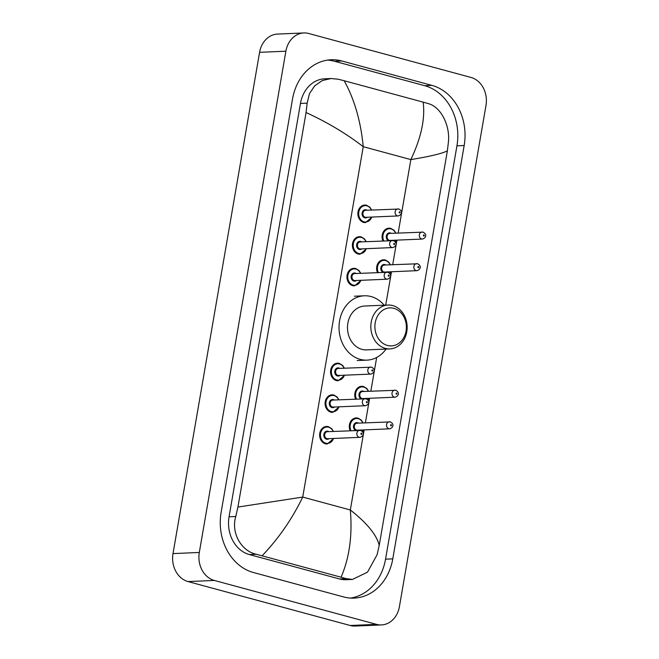 <?xml version="1.0" encoding="UTF-8"?>
<svg xmlns="http://www.w3.org/2000/svg" width="659" height="659" viewBox="0 0 659 659"><rect width="100%" height="100%" fill="white"/><g stroke="black" fill="none" stroke-linecap="round" stroke-linejoin="round"><path stroke-width="0.99" d="M381.446 624.93L355.143 626.05A23.411 19.366 -92.4 0 1 350.201 625.49L188.029 581.567A23.411 19.366 -92.4 0 1 173.004 553.593L259.588 52.325A23.411 19.366 -92.4 0 1 277.554 34.07L303.857 32.95A23.411 19.366 -92.4 0 1 308.799 33.51L470.971 77.433A23.411 19.366 -92.4 0 1 485.996 105.407L399.412 606.675A23.411 19.366 -92.4 0 1 381.446 624.93A23.411 19.366 -92.4 0 1 376.503 624.37L214.323 580.439A23.411 19.366 -92.4 0 1 199.306 552.464L285.882 51.204A23.411 19.366 -92.4 0 1 303.857 32.95M431.876 85.373L341.782 60.966A50.339 41.632 87.6 0 0 331.156 59.771A50.339 41.632 87.6 0 0 292.522 99.015L221.119 512.364A50.339 41.632 87.6 0 0 253.418 572.506L343.52 596.914A50.339 41.632 87.6 0 0 354.147 598.108A50.339 41.632 87.6 0 0 392.78 558.857L464.175 145.515A50.339 41.632 87.6 0 0 431.876 85.373L424.643 85.678L334.55 61.279A50.339 41.632 87.6 0 0 327.548 60.117M350.522 598.075A50.339 41.632 87.6 0 0 385.548 559.17L456.942 145.828A50.339 41.632 87.6 0 0 424.643 85.678M423.152 102.129L428.424 103.652C440.805 106.898 450.006 125.194 448.474 141.43L447.379 150.82C442.527 153.448 430.352 156.372 410.854 159.593C421.2 137.756 425.302 118.604 423.152 102.129L344.196 80.744C354.443 99.328 360.794 121.314 363.241 146.693C346.272 133.596 327.218 122.212 306.064 112.541L307.168 103.15L309.442 93.66L314.705 85.835L322.218 80.596L331.057 78.52L324.722 78.792A31.607 26.146 87.6 0 0 300.463 103.438L229.06 516.78A31.607 26.146 87.6 0 0 249.349 554.548L339.443 578.948A31.607 26.146 87.6 0 0 346.115 579.706L352.458 579.434L346.379 578.651L256.277 554.252C241.293 551.113 230.831 532.876 235.774 516.491L237.924 507.059L302.72 497.084C292.159 518.921 278.633 538.477 262.15 555.743M447.379 150.82L379.23 545.339L377.08 554.771L367.491 572.177L352.458 579.434M306.064 112.541L237.924 507.059M331.057 78.52L338.331 79.245L344.196 80.744M341.107 577.136C349.443 557.761 352.524 535.372 350.324 509.975C367.014 523.089 376.643 534.869 379.23 545.339M387.434 345.448A19.02 15.734 -92.4 0 1 375.226 322.721A19.02 15.734 -92.4 0 1 393.843 308.338A19.02 15.734 -92.4 0 1 406.051 331.065A19.02 15.734 -92.4 0 1 387.434 345.448M385.301 348.372A21.953 18.155 -92.4 0 1 370.885 324.92A21.953 18.155 -92.4 0 1 388.06 305.035A21.953 18.155 -92.4 0 1 392.698 305.554A21.953 18.155 -92.4 0 1 407.105 328.998A21.953 18.155 -92.4 0 1 389.93 348.891A21.953 18.155 -92.4 0 1 385.301 348.372M388.06 305.035L364.724 306.023A21.953 18.155 87.6 0 0 347.548 325.917A21.953 18.155 87.6 0 0 361.964 349.369A21.953 18.155 87.6 0 0 366.593 349.888L389.93 348.891M386.059 349.056A32.192 26.624 -92.4 0 1 367.03 360.127A32.192 26.624 -92.4 0 1 360.234 359.361A32.192 26.624 -92.4 0 1 339.097 324.969A32.192 26.624 -92.4 0 1 364.287 295.792A32.192 26.624 -92.4 0 1 371.083 296.558A32.192 26.624 -92.4 0 1 384.181 305.199M398.16 233.047L410.854 159.593L363.241 146.693L302.72 497.084L350.324 509.975L364.155 429.907M365.383 422.823L369.625 398.275M370.844 391.191L376.668 357.475M385.713 305.133L391.479 271.763M392.698 264.679L396.94 240.131M199.306 552.464L173.004 553.593M214.323 580.439L188.029 581.567M376.503 624.37L350.201 625.49M285.882 51.204L259.588 52.325M334.55 61.279L341.782 60.966M456.942 145.828L464.175 145.515M385.548 559.17L392.78 558.857M339.443 578.948L346.379 578.651M249.349 554.548L256.277 554.252M229.06 516.78L235.774 516.491M300.463 103.438L307.168 103.15M372.022 217.05L365.498 222.602A8.781 7.265 -92.4 0 1 363.644 222.396A8.781 7.265 -92.4 0 1 357.878 213.014A8.781 7.265 -92.4 0 1 364.748 205.056A8.781 7.265 -92.4 0 1 366.602 205.27M371.421 210.048A8.196 6.779 87.6 0 0 366.832 205.822A8.196 6.779 87.6 0 0 358.817 212.017A8.196 6.779 87.6 0 0 364.073 221.811A8.196 6.779 87.6 0 0 371.725 217.066M367.351 217.256A4.094 3.386 -92.4 0 1 364.765 217.816A4.094 3.386 -92.4 0 1 362.137 212.915A4.094 3.386 -92.4 0 1 366.14 209.817A4.094 3.386 -92.4 0 1 367.047 210.237M398.143 215.938C401.191 215.295 403.613 211.432 398.86 209.035L365.63 210.295A3.509 2.908 87.6 0 0 362.887 213.475A3.509 2.908 87.6 0 0 365.193 217.231A3.509 2.908 87.6 0 0 365.934 217.313L398.143 215.938A3.509 2.908 -92.4 0 1 397.402 215.855A3.509 2.908 -92.4 0 1 395.103 212.107A3.509 2.908 -92.4 0 1 397.847 208.919A3.509 2.908 -92.4 0 1 398.588 209.002M399.543 212.931A0.585 0.486 87.6 0 0 399.741 211.786A0.585 0.486 87.6 0 0 399.543 212.931M366.552 248.682L360.036 254.234A8.781 7.265 -92.4 0 1 358.183 254.028A8.781 7.265 -92.4 0 1 352.417 244.646A8.781 7.265 -92.4 0 1 359.287 236.688A8.781 7.265 -92.4 0 1 361.14 236.894M365.959 241.68A8.196 6.779 87.6 0 0 361.371 237.454A8.196 6.779 87.6 0 0 353.356 243.649A8.196 6.779 87.6 0 0 358.611 253.435A8.196 6.779 87.6 0 0 366.256 248.69M361.882 248.88A4.094 3.386 -92.4 0 1 359.303 249.44A4.094 3.386 -92.4 0 1 356.667 244.547A4.094 3.386 -92.4 0 1 360.679 241.449A4.094 3.386 -92.4 0 1 361.585 241.861M392.682 247.57C395.729 246.927 398.151 243.056 393.398 240.659L360.168 241.927A3.509 2.908 87.6 0 0 357.425 245.107A3.509 2.908 87.6 0 0 359.723 248.855A3.509 2.908 87.6 0 0 360.465 248.937L392.682 247.57A3.509 2.908 -92.4 0 1 391.94 247.487A3.509 2.908 -92.4 0 1 389.634 243.731A3.509 2.908 -92.4 0 1 392.385 240.551A3.509 2.908 -92.4 0 1 393.126 240.634M394.082 244.555A0.585 0.486 87.6 0 0 394.28 243.418A0.585 0.486 87.6 0 0 394.082 244.555M361.091 280.314L354.575 285.858A8.781 7.265 -92.4 0 1 352.722 285.652A8.781 7.265 -92.4 0 1 346.955 276.278A8.781 7.265 -92.4 0 1 353.825 268.32A8.781 7.265 -92.4 0 1 355.679 268.526M360.498 273.304A8.196 6.779 87.6 0 0 355.909 269.086A8.196 6.779 87.6 0 0 347.886 275.273A8.196 6.779 87.6 0 0 353.15 285.067A8.196 6.779 87.6 0 0 360.794 280.322M356.42 280.512A4.094 3.386 -92.4 0 1 353.834 281.072A4.094 3.386 -92.4 0 1 351.206 276.179A4.094 3.386 -92.4 0 1 355.217 273.081A4.094 3.386 -92.4 0 1 356.124 273.493M387.22 279.194C390.268 278.551 392.69 274.688 387.937 272.291L354.707 273.551A3.509 2.908 87.6 0 0 351.955 276.739A3.509 2.908 87.6 0 0 354.262 280.487A3.509 2.908 87.6 0 0 355.003 280.569L387.22 279.194A3.509 2.908 -92.4 0 1 386.479 279.111A3.509 2.908 -92.4 0 1 384.172 275.363A3.509 2.908 -92.4 0 1 386.924 272.175A3.509 2.908 -92.4 0 1 387.665 272.258M388.612 276.187A0.585 0.486 87.6 0 0 388.81 275.042A0.585 0.486 87.6 0 0 388.612 276.187M344.698 375.193L338.182 380.745A8.781 7.265 -92.4 0 1 336.329 380.54A8.781 7.265 -92.4 0 1 330.563 371.157A8.781 7.265 -92.4 0 1 337.433 363.2A8.781 7.265 -92.4 0 1 339.286 363.414M344.105 368.192A8.196 6.779 87.6 0 0 339.517 363.966A8.196 6.779 87.6 0 0 331.502 370.16A8.196 6.779 87.6 0 0 336.757 379.955A8.196 6.779 87.6 0 0 344.402 375.21M340.028 375.399A4.094 3.386 -92.4 0 1 337.449 375.959A4.094 3.386 -92.4 0 1 334.821 371.058A4.094 3.386 -92.4 0 1 338.825 367.961A4.094 3.386 -92.4 0 1 339.731 368.381M370.828 374.081C373.875 373.439 376.297 369.575 371.544 367.178L338.314 368.439A3.509 2.908 87.6 0 0 335.571 371.618A3.509 2.908 87.6 0 0 337.878 375.375A3.509 2.908 87.6 0 0 338.619 375.457L370.828 374.081A3.509 2.908 -92.4 0 1 370.086 373.999A3.509 2.908 -92.4 0 1 367.78 370.251A3.509 2.908 -92.4 0 1 370.531 367.063A3.509 2.908 -92.4 0 1 371.272 367.145M372.228 371.075A0.585 0.486 87.6 0 0 372.426 369.93A0.585 0.486 87.6 0 0 372.228 371.075M339.237 406.825L332.721 412.377A8.781 7.265 -92.4 0 1 330.867 412.163A8.781 7.265 -92.4 0 1 325.101 402.789A8.781 7.265 -92.4 0 1 331.971 394.832A8.781 7.265 -92.4 0 1 333.825 395.038M338.644 399.824A8.196 6.779 87.6 0 0 334.055 395.598A8.196 6.779 87.6 0 0 326.032 401.792A8.196 6.779 87.6 0 0 331.296 411.578A8.196 6.779 87.6 0 0 338.94 406.834M334.566 407.023A4.094 3.386 -92.4 0 1 331.988 407.583A4.094 3.386 -92.4 0 1 329.352 402.69A4.094 3.386 -92.4 0 1 333.363 399.593A4.094 3.386 -92.4 0 1 334.27 400.005M365.366 405.713C368.414 405.071 370.836 401.199 366.083 398.802L332.853 400.071A3.509 2.908 87.6 0 0 330.11 403.25A3.509 2.908 87.6 0 0 332.408 406.998A3.509 2.908 87.6 0 0 333.149 407.081L365.366 405.713A3.509 2.908 -92.4 0 1 364.625 405.631A3.509 2.908 -92.4 0 1 362.318 401.875A3.509 2.908 -92.4 0 1 365.07 398.695A3.509 2.908 -92.4 0 1 365.811 398.777M366.766 402.698A0.585 0.486 87.6 0 0 366.956 401.562A0.585 0.486 87.6 0 0 366.766 402.698M333.775 438.457L327.259 444.001A8.781 7.265 -92.4 0 1 325.406 443.795A8.781 7.265 -92.4 0 1 319.64 434.421A8.781 7.265 -92.4 0 1 326.51 426.464A8.781 7.265 -92.4 0 1 328.363 426.67M333.182 431.447A8.196 6.779 87.6 0 0 328.594 427.221A8.196 6.779 87.6 0 0 320.571 433.416A8.196 6.779 87.6 0 0 325.834 443.21A8.196 6.779 87.6 0 0 333.479 438.466M329.105 438.655A4.094 3.386 -92.4 0 1 326.518 439.215A4.094 3.386 -92.4 0 1 323.89 434.322A4.094 3.386 -92.4 0 1 327.902 431.225A4.094 3.386 -92.4 0 1 328.808 431.637M359.905 437.337C362.952 436.695 365.374 432.831 360.621 430.434L327.391 431.694A3.509 2.908 87.6 0 0 324.64 434.874A3.509 2.908 87.6 0 0 326.946 438.63A3.509 2.908 87.6 0 0 327.688 438.713L359.905 437.337A3.509 2.908 -92.4 0 1 359.163 437.255A3.509 2.908 -92.4 0 1 356.857 433.507A3.509 2.908 -92.4 0 1 359.608 430.319A3.509 2.908 -92.4 0 1 360.349 430.401M361.297 434.33A0.585 0.486 87.6 0 0 361.494 433.185A0.585 0.486 87.6 0 0 361.297 434.33M382.92 240.955A8.781 7.265 -92.4 0 1 388.95 228.171A8.781 7.265 -92.4 0 1 390.803 228.376M395.622 233.154A8.196 6.779 87.6 0 0 391.034 228.937A8.196 6.779 87.6 0 0 384.156 232.026A8.196 6.779 87.6 0 0 383.785 240.914M388.423 240.716A4.094 3.386 -92.4 0 1 386.405 235.7A4.094 3.386 -92.4 0 1 390.35 232.932A4.094 3.386 -92.4 0 1 391.248 233.344M422.353 239.052C425.393 238.41 427.815 234.538 423.062 232.141L389.831 233.401A3.509 2.908 87.6 0 0 387.088 236.589A3.509 2.908 87.6 0 0 389.395 240.337A3.509 2.908 87.6 0 0 390.136 240.42L422.353 239.052A3.509 2.908 -92.4 0 1 421.612 238.962A3.509 2.908 -92.4 0 1 419.305 235.214A3.509 2.908 -92.4 0 1 422.048 232.034A3.509 2.908 -92.4 0 1 422.79 232.116M423.943 234.901A0.585 0.486 87.6 0 0 423.745 236.037A0.585 0.486 87.6 0 0 423.943 234.901M395.161 241.82A8.196 6.779 87.6 0 0 395.927 240.173M377.459 272.579A8.781 7.265 -92.4 0 1 383.489 259.794A8.781 7.265 -92.4 0 1 385.342 260.008M390.161 264.786A8.196 6.779 87.6 0 0 385.573 260.56A8.196 6.779 87.6 0 0 378.694 263.649A8.196 6.779 87.6 0 0 378.324 272.546M382.961 272.348A4.094 3.386 -92.4 0 1 380.943 267.323A4.094 3.386 -92.4 0 1 384.881 264.564A4.094 3.386 -92.4 0 1 385.787 264.976M416.883 270.676C419.931 270.033 422.353 266.17 417.6 263.773L384.37 265.033A3.509 2.908 87.6 0 0 381.627 268.213A3.509 2.908 87.6 0 0 383.933 271.969A3.509 2.908 87.6 0 0 384.675 272.052L416.883 270.676A3.509 2.908 -92.4 0 1 416.142 270.594A3.509 2.908 -92.4 0 1 413.836 266.846A3.509 2.908 -92.4 0 1 416.587 263.658A3.509 2.908 -92.4 0 1 417.328 263.74M418.481 266.524A0.585 0.486 87.6 0 0 418.284 267.669A0.585 0.486 87.6 0 0 418.481 266.524M389.7 273.452A8.196 6.779 87.6 0 0 390.457 271.805M355.605 399.099A8.781 7.265 -92.4 0 1 361.634 386.314A8.781 7.265 -92.4 0 1 363.488 386.52M368.307 391.298A8.196 6.779 87.6 0 0 363.719 387.08A8.196 6.779 87.6 0 0 356.84 390.169A8.196 6.779 87.6 0 0 356.47 399.057M361.107 398.86A4.094 3.386 -92.4 0 1 359.089 393.843A4.094 3.386 -92.4 0 1 363.027 391.075A4.094 3.386 -92.4 0 1 363.933 391.487M395.029 397.196C398.077 396.553 400.499 392.682 395.746 390.285L362.516 391.545A3.509 2.908 87.6 0 0 359.773 394.733A3.509 2.908 87.6 0 0 362.079 398.481A3.509 2.908 87.6 0 0 362.821 398.563L395.029 397.196A3.509 2.908 -92.4 0 1 394.288 397.105A3.509 2.908 -92.4 0 1 391.99 393.357A3.509 2.908 -92.4 0 1 394.733 390.177A3.509 2.908 -92.4 0 1 395.474 390.26M396.627 393.044A0.585 0.486 87.6 0 0 396.43 394.181A0.585 0.486 87.6 0 0 396.627 393.044M367.846 399.964A8.196 6.779 87.6 0 0 368.612 398.316M350.143 430.722A8.781 7.265 -92.4 0 1 356.173 417.938A8.781 7.265 -92.4 0 1 358.026 418.152M362.845 422.93A8.196 6.779 87.6 0 0 358.257 418.704A8.196 6.779 87.6 0 0 351.379 421.793A8.196 6.779 87.6 0 0 351.008 430.689M355.646 430.492A4.094 3.386 -92.4 0 1 353.628 425.467A4.094 3.386 -92.4 0 1 357.565 422.707A4.094 3.386 -92.4 0 1 358.471 423.119M389.568 428.82C392.616 428.177 395.038 424.314 390.285 421.917L357.054 423.177A3.509 2.908 87.6 0 0 354.311 426.357A3.509 2.908 87.6 0 0 356.618 430.113A3.509 2.908 87.6 0 0 357.359 430.195L389.568 428.82A3.509 2.908 -92.4 0 1 388.826 428.737A3.509 2.908 -92.4 0 1 386.52 424.989A3.509 2.908 -92.4 0 1 389.271 421.801A3.509 2.908 -92.4 0 1 390.013 421.884M391.166 424.668A0.585 0.486 87.6 0 0 390.968 425.813A0.585 0.486 87.6 0 0 391.166 424.668M362.384 431.596A8.196 6.779 87.6 0 0 363.142 429.948M364.287 295.792L354.427 296.212M367.03 360.127L357.17 360.547M371.717 210.032L369.913 207.247L366.659 205.27L364.748 205.056M366.256 241.664L364.452 238.871L361.198 236.902L359.287 236.688M360.794 273.296L358.99 270.503L355.728 268.534L353.825 268.32M344.402 368.175L342.598 365.391L339.344 363.414L337.433 363.2M338.94 399.807L337.136 397.015L333.882 395.046L331.971 394.832M333.479 431.439L331.675 428.647L328.413 426.678L326.51 426.464M388.95 228.171L390.861 228.385L394.115 230.353L395.919 233.146M395.359 242.092L396.224 240.164M383.489 259.794L385.4 260.017L388.653 261.985L390.457 264.778M389.897 273.724L390.754 271.788M361.634 386.314L363.546 386.528L366.799 388.497L368.603 391.289M368.043 400.235L368.908 398.308M356.173 417.938L358.084 418.152L361.338 420.129L363.142 422.913M362.582 431.867L363.438 429.932"/></g></svg>
